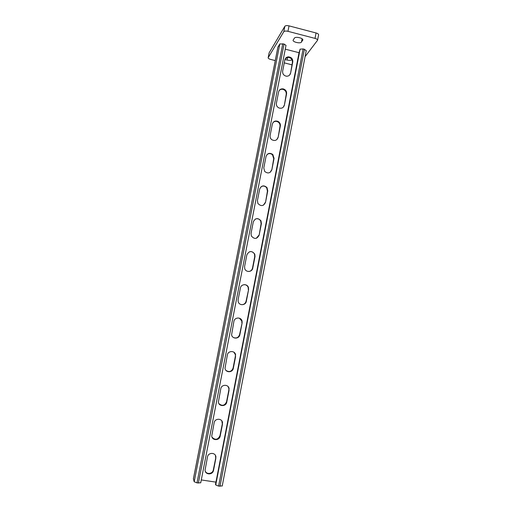<?xml version="1.0" encoding="UTF-8"?>
<svg xmlns="http://www.w3.org/2000/svg" width="512" height="512" viewBox="0 0 512 512"><rect width="100%" height="100%" fill="white"/><g stroke="black" fill="none" stroke-linecap="round" stroke-linejoin="round"><path stroke-width="0.77" d="M284.947 59.488L287.072 60.032C289.434 60.544 291.002 60.448 291.782 59.744L291.878 59.52M290.605 58.138L288.838 57.491M305.075 56.672L317.568 40.23C317.574 39.507 316.73 38.893 315.021 38.394L287.962 31.322C285.85 30.861 284.461 30.989 283.795 31.699L284.858 26.278L269.165 52.774L268.154 57.779C268.173 58.406 268.998 58.95 270.637 59.418L275.251 60.589M283.795 31.699L268.205 57.645M315.021 38.394L316.064 32.973L289.024 25.875L287.962 31.322M284.262 62.867L291.942 64.813M284.858 26.278C285.523 25.549 286.912 25.414 289.024 25.875M316.064 32.973C317.766 33.478 318.611 34.099 318.605 34.842L317.568 40.23M302.726 40.288L302.848 40.019C303.462 38.099 295.373 36.282 294.419 38.131L293.126 40.179C292.544 42.067 300.467 43.859 301.478 42.067L302.842 39.718M299.059 52.717L285.267 49.171M215.923 482.138L201.28 479.942M215.866 458.291L213.536 470.291C212.826 475.155 205.152 475.034 205.062 470.138L207.482 456.986C208.192 452.192 215.712 452.256 215.93 457.043L213.344 469.818C212.755 473.882 206.65 474.842 205.229 471.078M222.49 424.154L220.179 436.077C219.475 440.858 211.949 440.762 211.75 435.955L214.144 422.784C214.835 418.086 222.202 418.106 222.541 422.797L219.968 435.693C217.888 439.84 215.258 440.352 212.064 437.235M248.589 289.664L246.33 301.299C245.709 305.613 239.014 305.837 238.17 301.562L238.118 299.706L240.39 288.045C241.005 283.866 247.424 283.501 248.474 287.578L248.589 289.664L246.061 301.248C245.312 303.744 243.654 304.858 241.101 304.595M242.125 322.982L239.853 334.688C239.206 339.142 232.25 339.251 231.603 334.803L233.888 321.427C234.522 317.082 241.248 316.851 242.08 321.139L242.125 322.982L239.597 334.554C238.496 337.619 236.442 338.611 233.434 337.523M235.616 356.499L233.331 368.282C232.672 372.858 225.491 372.877 225.018 368.282L227.347 355.008C228.006 350.528 234.982 350.406 235.622 354.848L233.094 368.058C231.622 371.603 229.28 372.41 226.067 370.496M229.075 390.221L226.778 402.074C226.093 406.765 218.726 406.714 218.4 402.003L220.762 388.794C221.44 384.192 228.627 384.154 229.107 388.736L226.554 401.773C224.742 405.664 222.221 406.31 218.982 403.706M252.768 268.115L255.014 256.544L254.79 254.15C251.782 250.49 249.139 250.733 246.854 254.867L244.595 266.458L244.723 268.582C245.811 272.634 252.173 272.25 252.768 268.115L252.486 268.141C251.994 270.074 250.771 271.194 248.819 271.507M290.605 73.12L292.774 61.958C292.89 58.829 291.398 57.126 288.314 56.845C286.458 57.082 285.299 58.112 284.832 59.942L282.65 71.117C282.458 73.875 283.706 75.571 286.394 76.211C288.608 76.282 290.016 75.251 290.605 73.12L292.397 62.477C292.512 59.354 291.027 57.658 287.949 57.376L285.267 58.758M284.397 105.133L286.573 93.907C286.803 91.405 285.722 89.734 283.328 88.909C280.883 88.576 279.302 89.587 278.598 91.942L276.403 103.194C276.147 105.344 276.986 106.925 278.925 107.949C281.677 108.755 283.501 107.814 284.397 105.133L286.214 94.349C286.438 91.853 285.363 90.189 282.976 89.363C281.472 89.062 280.198 89.453 279.168 90.534M259.168 235.123L261.402 223.629L260.992 220.838C257.894 217.594 255.328 217.946 253.28 221.894L251.034 233.414L251.29 235.878C254.323 239.469 256.947 239.213 259.168 235.123L261.094 223.763L260.691 220.979C259.379 218.931 257.594 218.291 255.328 219.066M265.536 202.336L267.75 190.906L267.027 187.616C263.878 184.915 261.421 185.414 259.667 189.114L257.434 200.563L257.914 203.482C261.03 206.592 263.571 206.214 265.536 202.336L267.43 191.117L266.714 187.834C265.101 185.958 263.232 185.587 261.101 186.72M271.859 169.741L274.061 158.381L272.813 154.483C269.696 152.493 267.43 153.178 266.016 156.531L263.795 167.91L264.659 171.398C267.821 173.882 270.221 173.331 271.859 169.741L273.728 158.669L272.486 154.784C270.694 153.312 268.877 153.222 267.04 154.522M278.144 137.344L280.339 126.048C280.595 124.115 279.898 122.598 278.246 121.517C275.341 120.365 273.37 121.242 272.32 124.141L270.118 135.456C269.869 137.101 270.374 138.483 271.642 139.597C274.707 141.286 276.877 140.531 278.144 137.344L279.987 126.413C280.25 124.486 279.552 122.976 277.901 121.894C276.134 120.998 274.522 121.19 273.082 122.464M215.469 455.469L215.667 457.85M221.85 420.941L222.278 423.795M244.582 284.621C246.374 284.864 247.578 285.843 248.198 287.552L248.314 289.638M239.379 318.17L241.818 321.03L241.862 322.874M233.901 352.205L235.373 354.662L235.373 356.307M228.026 386.509L228.877 388.461L228.845 389.952M252.486 268.141L254.726 256.602L254.502 254.208C253.542 252.23 251.981 251.373 249.824 251.642M289.696 74.97L290.24 73.606M283.328 107.162L284.038 105.549M256.294 238.31L258.874 235.232M263.411 205.19L265.222 202.522M270.24 172.269L271.526 170.003M276.858 139.59L277.805 137.683M193.434 478.81L194.189 481.728L196.998 482.886L200.723 482.816L286.01 45.376L284.077 44.032L198.381 483.098M277.894 47.219L279.814 43.93L284.077 44.032M216.358 480.038L298.963 53.088L300.102 49.158L215.738 484.947L215.475 484.275L216.358 480.038M222.195 485.914L218.605 486.112L215.738 484.947M306.182 50.72L304.397 49.274L303.117 48.941L300.102 49.158M302.112 38.803L301.478 42.067M287.584 57.421L287.072 60.032M277.939 46.97L193.395 479.002M279.814 43.93L194.189 481.728M282.778 43.699L196.998 482.886M213.536 470.291L213.344 469.818M220.179 436.077L219.968 435.693M304.397 49.274L219.968 486.31M303.117 48.941L218.605 486.112M292.774 61.958L292.397 62.477M280.339 126.048L279.987 126.413M274.061 158.381L273.728 158.669M267.75 190.906L267.43 191.117M286.573 93.907L286.214 94.349M269.107 52.915L268.154 57.779M277.894 47.091L193.389 478.899M215.731 456.602L215.93 457.043M222.323 422.438L222.541 422.797M306.259 50.566L222.208 486.048M287.949 57.376L288.314 56.845M277.901 121.894L278.246 121.517M272.486 154.784L272.813 154.483M282.976 89.363L283.328 88.909"/></g></svg>
